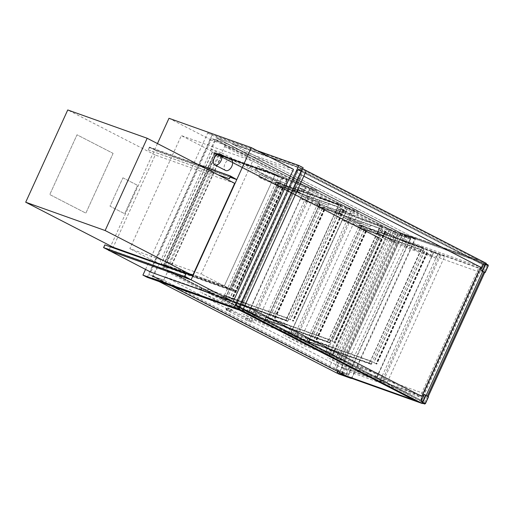 <?xml version="1.0" encoding="UTF-8"?>
<svg xmlns="http://www.w3.org/2000/svg" width="514" height="514" viewBox="0 0 514 514"><rect width="100%" height="100%" fill="white"/><g stroke="black" fill="none" stroke-linecap="round" stroke-linejoin="round"><path stroke-width="0.39" stroke-dasharray="2.57 1.93" d="M216.561 153.744L165.052 266.772L236.401 292.209L287.911 179.18L216.561 153.744L181.346 135.612L129.836 248.641L201.186 274.078L252.695 161.049L181.346 135.612M287.911 179.18L252.695 161.049M236.401 292.209L201.186 274.078M165.052 266.772L129.836 248.641M145.52 269.426L207.695 132.991L257.071 150.596M293.462 169.331L211.106 139.975L150.859 272.176M207.695 132.991L212.012 135.221L303.138 167.705M147.248 277.335L212.012 135.221M211.106 139.975L168.984 118.284M157.457 143.567L110.767 246.02M110.394 246.848L108.814 250.312M343.346 360.744L396.936 243.141L385.937 239.216L332.34 356.819L343.346 360.744L168.136 270.531L163.741 280.175L152.742 276.249L335.289 370.241L397.675 233.362L408.675 237.282L346.295 374.166L335.289 370.241M238.708 309.081L237.089 308.246L238.708 309.075L237.089 308.239L238.091 306.036L236.029 305.303L297.908 169.524L299.97 170.256L300.979 168.052L215.874 137.713L215.122 139.365L226.121 143.29L221.733 152.928L210.727 149.009L215.122 139.365L226.121 143.29L224.618 146.593L296.308 172.151L297.818 168.849L300.221 169.71L300.979 168.052L302.007 168.425L238.123 308.612L151.983 277.907L336.696 373.01L337.454 371.359L152.742 276.249L163.741 280.175L165.251 276.866L236.941 302.425L235.438 305.734L237.841 306.588L237.089 308.239L151.983 277.901L157.13 266.612L332.34 356.819M157.13 266.612L168.136 270.531M337.454 371.359L348.453 375.278L163.741 280.175L346.295 374.166M221.733 152.928L396.936 243.141M210.727 149.009L385.937 239.216M397.675 233.362L215.122 139.365L399.834 234.474L410.834 238.393L226.121 143.29L408.675 237.282M168.194 270.435L163.548 268.777A1.516 1.208 -70.4 0 1 163.099 266.843L167.737 268.501A1.516 1.208 109.6 0 0 168.194 270.435L329.14 353.304A1.516 1.208 109.6 0 0 330.849 352.482L381.806 240.668A1.516 1.208 109.6 0 0 381.356 238.734L220.41 155.864A1.516 1.208 109.6 0 0 218.701 156.68L167.737 268.501M163.548 268.777L324.501 351.647L329.14 353.304M218.701 156.68L214.055 155.029A1.516 1.208 -70.4 0 1 215.764 154.206L220.41 155.864M214.055 155.029L163.099 266.843M381.356 238.734L376.711 237.076A1.516 1.208 -70.4 0 1 377.167 239.01L381.806 240.668M376.711 237.076L215.764 154.206M330.849 352.482L326.204 350.831A1.516 1.208 -70.4 0 1 324.501 351.647M326.204 350.831L377.167 239.01M396.095 232.72L333.965 369.052L153.577 276.172L215.707 139.84L396.095 232.72L391.456 231.062L329.326 367.394L148.931 274.515L211.061 138.182L391.456 231.062M215.707 139.84L211.061 138.182M153.577 276.172L148.931 274.515M333.965 369.052L329.326 367.394M380.861 240.327A1.516 1.208 109.6 0 0 380.411 238.393L219.459 155.524A1.516 1.208 109.6 0 0 217.756 156.346L166.793 268.167A1.516 1.208 109.6 0 0 167.249 270.094L328.195 352.97A1.516 1.208 109.6 0 0 329.904 352.148L380.861 240.327L378.111 239.344L327.155 351.165A1.516 1.208 -70.4 0 1 325.446 351.987L164.499 269.118A1.516 1.208 -70.4 0 1 164.043 267.184L215 155.363A1.516 1.208 -70.4 0 1 216.709 154.541L377.661 237.41A1.516 1.208 -70.4 0 1 378.111 239.344M231.538 309.229A1.214 0.97 109.6 0 0 230.632 311.471A1.214 0.97 109.6 0 0 231.538 309.229M252.496 320.016A1.214 0.97 109.6 0 0 251.584 322.259A1.214 0.97 109.6 0 0 252.496 320.016M432.57 251.352L431.792 251.005L429.91 255.137L430.687 255.484L432.57 251.352L437.973 254.134L406.163 242.794L385.012 231.853L383.129 235.984L384.825 236.665L386.708 232.534L385.012 231.853M431.792 251.005L416.147 245.429A31.842 2.037 24.5 0 1 386.708 232.534M430.687 255.484L436.09 258.266L437.973 254.134M436.09 258.266L404.28 246.926L383.129 235.984M404.28 246.926L406.163 242.794M384.825 236.665A31.842 2.037 -155.5 0 0 414.265 249.56L416.147 245.429M414.265 249.56L429.91 255.137M304.892 185.612L304.115 185.265L302.232 189.396L303.009 189.743L304.892 185.612L310.295 188.394L278.485 177.054L257.334 166.118L255.445 170.25L257.148 170.924A31.842 2.037 -155.5 0 0 286.587 183.819L288.47 179.688A31.842 2.037 24.5 0 1 259.03 166.793L257.334 166.118M304.115 185.265L288.47 179.688M303.009 189.743L308.413 192.525L310.295 188.394M294.445 189.82L295.698 187.07L301.532 190.071L300.279 192.827L264.691 180.138L258.857 177.131L294.445 189.82L300.279 192.827M260.11 174.381L270.769 178.178L276.603 181.185L265.944 177.381L260.11 174.381L258.857 177.131M265.944 177.381L264.691 180.138M255.445 170.25L270.769 178.178L286.587 183.819M276.603 181.185L278.485 177.054M257.148 170.924L259.03 166.793M295.698 187.07L302.232 189.396M308.413 192.525L301.532 190.071M330.149 354.069L330.92 354.416L332.802 350.285L332.031 349.938L330.149 354.069L314.504 348.492A31.842 2.037 24.5 0 1 285.058 335.597L304.519 345.851L336.323 357.191L330.92 354.416M332.802 350.285L338.206 353.06L331.331 350.612L325.497 347.605L332.031 349.938M325.497 347.605L326.75 344.855L332.584 347.856L296.996 335.167L291.162 332.166L326.75 344.855M289.909 334.922L300.568 338.72L306.402 341.72L295.743 337.923L289.909 334.922L291.162 332.166M286.94 331.466A31.842 2.037 -155.5 0 0 316.386 344.361L300.568 338.72L285.482 330.843L286.94 331.466L285.058 335.597M316.386 344.361L314.504 348.492M331.331 350.612L332.584 347.856M295.743 337.923L296.996 335.167M306.402 341.72L304.519 345.851M338.206 353.06L336.323 357.191M288.45 332.597L289.228 332.944L291.11 328.812L290.333 328.465L288.45 332.597L272.805 327.02A31.842 2.037 24.5 0 1 243.366 314.131L262.821 324.385L294.631 335.726L289.228 332.944M291.11 328.812L296.514 331.594L289.633 329.14L283.799 326.139L290.333 328.465M283.799 326.139L285.058 323.383L290.892 326.39L255.297 313.701L249.47 310.7L285.058 323.383M248.211 313.45L258.87 317.254L264.704 320.254L254.044 316.457L248.211 313.45L249.47 310.7M245.249 310A31.842 2.037 -155.5 0 0 274.688 322.888L258.87 317.254L243.79 309.377L245.249 310L243.366 314.131M274.688 322.888L272.805 327.02M289.633 329.14L290.892 326.39M254.044 316.457L255.297 313.701M264.704 320.254L262.821 324.385M296.514 331.594L294.631 335.726M246.759 311.131L247.53 311.478L249.412 307.346L248.641 306.999L246.759 311.131L231.114 305.554A31.842 2.037 24.5 0 1 201.668 292.659L221.129 302.919L252.933 314.26L247.53 311.478M249.412 307.346L254.815 310.128L223.012 298.788L203.55 288.527A31.842 2.037 -155.5 0 0 232.996 301.422L248.641 306.999M254.815 310.128L252.933 314.26M223.012 298.788L221.129 302.919M203.55 288.527L201.668 292.659M232.996 301.422L231.114 305.554M374.436 376.871L375.207 377.218L377.096 373.087L376.319 372.74L374.436 376.871L358.791 371.294A31.842 2.037 24.5 0 1 329.346 358.399L348.807 368.66L380.611 379.994L375.207 377.218M377.096 373.087L382.493 375.862L350.689 364.529L331.228 354.268A31.842 2.037 -155.5 0 0 360.674 367.163L376.319 372.74M382.493 375.862L380.611 379.994M350.689 364.529L348.807 368.66M331.228 354.268L329.346 358.399M360.674 367.163L358.791 371.294M346.59 207.078L345.813 206.731L343.93 210.862L344.708 211.209L346.59 207.078L351.987 209.86L320.183 198.52L299.026 187.584L297.143 191.716L298.84 192.397A31.842 2.037 -155.5 0 0 328.285 205.285L330.168 201.154A31.842 2.037 24.5 0 1 300.722 188.265L299.026 187.584M345.813 206.731L330.168 201.154M344.708 211.209L350.105 213.991L351.987 209.86M336.143 211.293L337.396 208.536L343.23 211.537L341.971 214.293L306.383 201.604L300.555 198.603L336.143 211.293L341.971 214.293M301.808 195.847L312.467 199.65L318.301 202.651L307.642 198.854L301.808 195.847L300.555 198.603M307.642 198.854L306.383 201.604M297.143 191.716L312.467 199.65L328.285 205.285M318.301 202.651L320.183 198.52M298.84 192.397L300.722 188.265M337.396 208.536L343.93 210.862M350.105 213.991L343.23 211.537M388.282 228.55L387.505 228.203L385.622 232.334L386.399 232.681L388.282 228.55L393.685 231.326L361.875 219.992L340.724 209.05L338.842 213.181L340.538 213.863A31.842 2.037 -155.5 0 0 369.977 226.758L371.86 222.626A31.842 2.037 24.5 0 1 342.42 209.731L340.724 209.05M387.505 228.203L371.86 222.626M386.399 232.681L391.803 235.457L393.685 231.326M377.835 232.758L379.088 230.002L384.922 233.009L383.669 235.759L348.081 223.076L342.247 220.069L377.835 232.758L383.669 235.759M343.5 217.319L354.159 221.116L359.993 224.123L349.334 220.32L343.5 217.319L342.247 220.069M349.334 220.32L348.081 223.076M338.842 213.181L354.159 221.116L369.977 226.758M359.993 224.123L361.875 219.992M340.538 213.863L342.42 209.731M379.088 230.002L385.622 232.334M391.803 235.457L384.922 233.009M275.375 184.462L276.288 181.872L278.453 182.984L277.322 185.464L278.106 183.151L276.378 182.258L275.375 184.462L337.788 206.712L338.7 204.122L340.859 205.234L339.728 207.714L340.519 205.401L338.79 204.508L285.733 320.344L287.891 321.462L289.022 318.982L287.801 321.07L286.073 320.183L287.075 317.98L293.404 321.218L287.249 318.044L224.451 295.621L223.32 298.101L225.485 299.212L226.616 296.732L225.395 298.82L223.667 297.934L224.669 295.73M276.378 182.258L340.519 205.401L287.801 321.07L286.073 320.183L338.79 204.508L276.037 182.136L223.32 297.812L286.073 320.183L223.667 297.934M278.106 183.151L340.519 205.401L276.037 182.136M277.104 185.355L339.516 207.598M277.322 185.464L339.728 207.714M278.453 182.984L340.859 205.234M276.288 181.872L338.7 204.122M275.163 184.353L337.569 206.602M225.395 298.82L287.801 321.07L225.048 298.698L277.766 183.029M226.398 296.623L288.804 318.866M226.616 296.732L289.022 318.982M225.485 299.212L287.891 321.462M223.32 298.101L285.733 320.344M224.451 295.621L286.863 317.87M266.361 317.196L265.018 319.567L267.177 320.678L268.308 318.198L267.087 320.293L265.359 319.4L266.361 317.196L328.555 339.336L327.424 341.816L329.59 342.928L330.72 340.448L329.5 342.542L327.771 341.649L328.774 339.446L335.096 342.69L328.774 339.446L380.392 225.588L382.557 226.7L381.427 229.18L382.21 226.867L380.482 225.974L379.48 228.177L385.416 231.249L382.808 229.951L332.102 341.219M265.359 319.4L327.771 341.649L380.482 225.974L382.21 226.867L329.5 342.542L265.018 319.278L266.747 320.171L319.457 204.495L317.729 203.602L265.018 319.278M267.087 320.293L266.747 320.171M268.09 318.089L330.502 340.339M268.308 318.198L330.72 340.448M267.177 320.678L329.59 342.928M265.018 319.567L327.424 341.816M266.149 317.087L328.555 339.336M308.059 338.668L306.717 341.033L308.875 342.144L310.006 339.67L308.786 341.759L307.057 340.872L308.059 338.668L370.253 360.802L369.123 363.282L371.281 364.394L372.412 361.92L371.192 364.008L369.463 363.122L370.465 360.918L376.794 364.156L370.465 360.918L422.09 247.061L424.249 248.172L423.118 250.652L423.909 248.333L422.18 247.446L421.178 249.65L427.115 252.715L424.506 251.417L373.8 362.685M307.057 340.872L369.463 363.122L422.18 247.446L423.909 248.333L371.192 364.008L308.786 341.759M309.788 339.555L372.194 361.805M310.006 339.67L372.412 361.92M308.875 342.144L371.281 364.394M306.717 341.033L369.123 363.282M307.841 338.559L370.253 360.802M317.074 205.928L317.986 203.338L320.145 204.45L319.014 206.93L319.804 204.617L318.076 203.724L317.074 205.928L379.653 228.242L328.947 339.51M318.076 203.724L317.729 203.602M319.804 204.617L319.457 204.495M318.802 206.821L381.208 229.071M319.014 206.93L381.427 229.18M320.145 204.45L382.557 226.7M317.986 203.338L380.392 225.588M316.855 205.818L379.268 228.068M358.766 227.4L359.678 224.811L361.843 225.922L360.712 228.402L361.503 226.083L359.774 225.196L358.766 227.4L421.345 249.708L370.639 360.976M359.774 225.196L422.18 247.446L359.427 225.074L306.71 340.75M361.503 226.083L423.909 248.333L359.427 225.074M360.494 228.287L422.906 250.536M360.712 228.402L423.118 250.652M361.843 225.922L424.249 248.172M359.678 224.811L422.09 247.061M358.554 227.284L420.96 249.534M223.32 297.812L225.048 298.698M308.439 341.637L361.156 225.961M237.841 306.588L422.553 401.697L421.814 403.317M235.438 305.734L420.15 400.836L422.553 401.697M236.941 302.425L421.653 397.534L420.15 400.836M165.251 276.866L349.963 371.975L421.653 397.534M348.453 375.278L349.963 371.975M421.801 403.349L336.696 373.01L421.801 403.349M297.818 168.849L482.53 263.958L484.933 264.813L485.691 263.162L400.586 232.823L399.834 234.474M300.221 169.71L484.933 264.813M296.308 172.151L481.02 267.261L482.53 263.958M224.618 146.593L409.33 241.702L481.02 267.261M410.834 238.393L409.33 241.702M215.874 137.713L400.586 232.816L215.874 137.713L300.979 168.052L215.874 137.713L400.586 232.823L485.691 263.162L300.979 168.052L485.691 263.155L300.979 168.052L302.052 168.47L238.162 308.657L238.759 308.965L237.307 308.355L238.31 306.151L236.421 305.477L298.3 169.697L302.399 171.811L240.353 307.526L302.399 171.811M399.796 235.136L400.143 235.258L399.796 235.136L400.804 232.932L414.991 238.194A0.912 0.726 -70.4 0 1 415.267 239.357L352.129 377.893A0.912 0.726 -70.4 0 1 351.704 378.362M338.353 373.839A0.912 0.726 109.6 0 0 339.234 373.292L402.372 234.757A0.912 0.726 109.6 0 0 402.096 233.6L414.991 238.194M413.699 237.532L413.442 238.078L414.959 238.856L351.57 377.944L350.06 377.167L349.822 377.687M399.802 235.425L410.191 238.785L397.296 234.185L399.455 235.303M413.442 238.078L400.894 233.607L400.143 235.258M400.804 232.932L402.096 233.6M410.191 238.785L348.563 374.012L348.993 374.237L410.622 239.004M414.959 238.856L400.894 233.607M398.074 234.532L336.445 369.759L338.173 370.652L337.826 370.53L337.916 370.915L338.263 371.037L338.173 370.652M338.263 371.037L337.512 372.689L350.06 377.167M402.404 234.384L339.022 373.472L337.512 372.689M336.927 373.093L337.916 370.915M348.993 374.237L336.445 369.759M337.826 370.53L335.668 369.418L348.563 374.012M339.022 373.472L351.57 377.944M335.668 369.418L397.296 234.185M236.421 305.477L240.52 307.59M301.365 168.226L486.334 263.354L302.052 168.47L238.162 308.657L237.474 308.413L238.605 305.933L236.543 305.2L298.171 169.973L300.234 170.706L301.365 168.226L306.331 170.648M242.267 310.771L306.158 170.584M298.3 169.697L300.189 170.372L301.191 168.168M297.908 169.524L302.232 171.747M236.029 305.303L240.353 307.526M336.696 373.01L151.983 277.901L237.307 308.355M238.123 308.612L238.766 308.946M302.007 168.425L302.656 168.759M485.846 264.421L482.697 271.328L485.852 264.421M426.106 395.517L422.958 402.423L426.106 395.517M302.052 168.47L306.318 170.667L302.052 168.47L238.162 308.657L238.759 308.965L238.168 308.657L302.052 168.47M300.234 170.706L484.516 265.59L485.646 263.11M298.171 169.973L484.516 265.59M236.543 305.2L420.825 400.085L482.453 264.851M238.605 305.933L420.825 400.085M421.756 403.297L422.887 400.817M237.474 308.413L238.721 309.055M478.804 267.794L399.372 239.479L341.264 366.996L420.69 395.317L478.804 267.794L481.4 269.13L423.285 396.647L420.69 395.317M399.372 239.479L401.967 240.815L481.4 269.13M423.285 396.647L343.853 368.332L341.264 366.996M401.967 240.815L404.602 235.033L405.469 235.476L342.08 374.558L341.219 374.115L343.853 368.332M341.219 374.115L422.63 403.143M487.06 265.044L483.912 271.951M427.314 396.14L424.166 403.047M404.602 235.033L486.013 264.055M422.579 403.259L342.08 374.558L422.579 403.259L342.08 374.558L346.102 365.75L423.639 393.39L478.99 271.932L401.453 244.291L405.469 235.476L488.165 264.961M421.936 402.391L425.072 395.504L421.936 402.391L425.027 403.49L428.168 396.609L424.063 394.495M484.773 272.394L487.921 265.487L484.773 272.394L487.914 265.507L484.818 264.402L481.682 271.289L484.773 272.394M421.313 401.55L424.448 394.668L425.907 395.414M425.997 395.215L424.448 394.668M425.072 395.504L428.168 396.609M422.148 402.501L425.02 403.522M428.554 396.776L425.29 395.613M485.653 264.318L484.194 263.566L481.059 270.454M484.194 263.566L485.743 264.119M483.809 263.393L487.914 265.507M484.818 264.402L481.682 271.289M485.036 264.517L488.3 265.68M484.766 272.426L481.894 271.398M234.673 183.325L155.241 155.01L113.196 247.273M155.241 155.01L67.745 109.957M247.941 307.674L212.353 294.985L206.519 291.984L242.107 304.673L247.941 307.674L249.194 304.918L213.606 292.235L207.772 289.228L243.36 301.917L249.194 304.918M242.107 304.673L243.36 301.917M206.519 291.984L207.772 289.228M212.353 294.985L213.606 292.235M337.955 206.769L344.11 209.95L337.955 206.769L287.249 318.044M340.943 208.421L290.237 319.689M341.116 208.478L290.404 319.747M382.808 229.951L379.653 228.242M382.641 229.886L331.928 341.155M424.506 251.417L421.345 249.708M424.333 251.352L373.627 362.621M227.599 297.047L232.431 299.476L227.599 297.047L278.312 185.779L276.763 185.226L226.051 296.494M276.763 185.226L283.137 188.208L278.312 185.779M280.599 186.903L229.886 298.171M280.766 186.968L230.06 298.236M278.35 185.83L227.644 297.098M276.975 185.342L226.269 296.61M269.297 318.519L274.123 320.942L269.297 318.519L320.004 207.251L318.455 206.699L267.749 317.967M318.455 206.699L324.835 209.673L320.004 207.251M322.291 208.376L271.585 319.644M322.464 208.433L271.758 319.702M320.049 207.296L269.342 318.564M318.674 206.808L267.967 318.076M310.989 339.985L315.821 342.414L310.989 339.985L361.702 228.717L360.153 228.165L309.441 339.433M360.153 228.165L366.527 231.146L361.702 228.717M363.989 229.842L313.277 341.11M364.156 229.906L313.45 341.174M361.74 228.769L311.034 340.037M360.365 228.28L309.659 339.548M332.301 355.039L389.663 229.173L332.436 355.193L338.148 357.127L342.986 359.537L400.342 233.671L395.51 231.261L338.148 357.127M389.663 229.173L395.51 231.261M332.436 355.193L336.105 357.082L342.986 359.537M336.105 357.082L393.467 231.216L400.342 233.671M393.467 231.216L389.792 229.328M296.449 335.655L301.288 338.064L358.65 212.198L353.812 209.789L296.449 335.655L290.609 333.573L347.965 207.707L353.812 209.789M347.965 207.707L290.609 333.573M290.738 333.721L294.413 335.616L301.288 338.064M294.413 335.616L351.775 209.751L358.65 212.198M351.775 209.751L348.1 207.855M376.589 377.848L433.951 251.982L376.723 377.996L382.435 379.93L387.273 382.339L444.629 256.473L439.798 254.064L382.435 379.93M433.951 251.982L439.798 254.064M376.723 377.996L380.392 379.885L387.273 382.339M380.392 379.885L437.755 254.019L444.629 256.473M437.755 254.019L434.079 252.13M248.911 312.107L306.273 186.241L249.046 312.255L254.758 314.189L259.596 316.598L316.952 190.733L312.12 188.323L254.758 314.189M306.273 186.241L312.12 188.323M249.046 312.255L252.715 314.144L259.596 316.598M252.715 314.144L310.077 188.278L316.952 190.733M310.077 188.278L306.402 186.389M122.923 177.812L137.617 185.374L124.69 213.74L109.996 206.178L122.923 177.812L137.611 185.374L124.684 213.74L109.996 206.178L122.923 177.812M113.099 153.371L85.864 213.137L49.781 194.562L77.023 134.79L113.099 153.371L85.857 213.137L49.781 194.555L77.016 134.79L113.099 153.371M230.458 176.347L149.478 147.479L148.353 149.953L149.388 147.094L155.87 150.429L149.478 147.479M230.066 177.202L155.742 150.705M236.845 179.296L155.87 150.429M197.871 164.377L149.388 147.094M218.084 174.786L148.135 149.844M218.302 174.895L148.353 149.953M191.157 279.552L110.06 250.954M184.892 276.32L103.918 247.452L110.182 250.678M186.023 273.846L105.049 244.972L103.918 247.452M224.361 285.977L230.837 289.311L236.209 291.226L232.232 289.176L235.817 291.053L230.799 289.26L224.316 285.925L163.728 264.324L170.211 267.659L161.255 263.875L165.232 265.918L170.597 267.833L164.114 264.498L224.361 285.977L275.196 174.432L281.672 177.767L230.837 289.311M281.672 177.767L287.043 179.682L283.066 177.632L286.651 179.508L281.627 177.715L275.151 174.381L214.563 152.78L221.046 156.115L212.089 152.33L216.066 154.373L221.431 156.288L214.948 152.954L164.114 264.498M214.948 152.954L275.196 174.432M221.431 156.288L170.597 267.833M216.066 154.373L165.232 265.918M212.089 152.33L161.255 263.875M212.263 152.388L161.428 263.933M216.021 154.328L165.187 265.873M221.046 156.115L170.211 267.659M214.563 152.78L163.728 264.324M275.151 174.381L224.316 285.925M281.627 177.715L230.799 289.26M286.651 179.508L235.817 291.053M282.893 177.574L232.058 289.119M283.066 177.632L232.232 289.176M287.043 179.682L236.209 291.226M220.911 155.678L214.858 152.568L275.099 174.04L281.152 177.157L220.911 155.678L281.492 176.996L221.033 155.408M221.001 156.07L214.736 152.844L274.977 174.317L281.242 177.542L221.001 156.07L221.251 155.517M281.242 177.542L281.492 176.996M169.826 267.775L163.773 264.659L224.02 286.137L230.066 289.253L169.697 268.051L230.156 289.639L169.697 268.051M170.166 267.614L163.902 264.382L224.143 285.861L230.407 289.086L170.166 267.614L169.916 268.16M230.407 289.086L230.156 289.639M231.171 159.687A6.065 3.63 -62.8 0 0 230.908 159.571A6.065 3.63 -62.8 0 0 225.061 163.632A6.065 3.63 -62.8 0 0 225.62 170.475M487.927 265.487L484.786 272.375M428.181 396.583L425.039 403.471M342.086 374.565L346.102 365.75L423.639 393.39L478.99 271.932L401.453 244.291L405.469 235.476M172.126 286.202L168.296 284.229L236.029 308.381L414.239 400.143M172.106 286.195L168.29 284.229L236.029 308.381L238.457 309.627M151.983 277.907L159.038 281.537M299.919 168.194L478.149 259.962L410.41 235.81L232.18 144.042L299.919 168.187L478.149 259.955L410.41 235.81L232.18 144.036L299.919 168.187M400.586 232.816L485.691 263.155M244.94 305.348L242.839 304.262L301.705 175.094L303.806 176.18L301.705 175.094L242.839 304.262L421.718 396.365M486.334 263.354L422.444 403.541M377.661 237.41L380.411 238.393M219.459 155.524L216.709 154.541M217.756 156.346L215 155.363M166.793 268.167L164.043 267.184M167.249 270.094L164.499 269.118M328.195 352.97L325.446 351.987M329.904 352.148L327.155 351.165M230.632 311.471L226.918 310.148A1.214 0.97 109.6 0 0 227.831 307.899A1.214 0.97 109.6 0 0 226.925 310.141L228.229 309.473L228.203 308.214A1.214 0.726 -62.8 0 0 228.152 308.188A1.214 0.726 -62.8 0 0 226.982 309.004A1.214 0.726 -62.8 0 0 227.092 310.366A1.214 0.726 -62.8 0 0 227.143 310.392A1.214 0.726 -62.8 0 0 228.332 309.537A1.214 0.726 -62.8 0 0 228.203 308.214L246.996 317.89A1.214 0.726 -62.8 0 0 246.945 317.864A1.214 0.726 -62.8 0 0 245.776 318.68A1.214 0.726 -62.8 0 0 245.885 320.049A1.214 0.726 -62.8 0 0 245.943 320.068A1.214 0.726 -62.8 0 0 247.131 319.213A1.214 0.726 -62.8 0 0 246.996 317.89L248.789 318.686A1.214 0.97 -70.4 0 1 247.883 320.935A1.214 0.97 -70.4 0 1 248.789 318.686L252.4 319.978M383.54 236.247L385.423 232.116M383.367 236.048L385.249 231.917M383.515 236.099L385.397 231.968M255.863 170.507L257.745 166.375M255.689 170.307L257.572 166.176M255.837 170.359L257.72 166.228M285.662 331.042L283.779 335.173M285.482 330.843L283.599 334.974M285.636 330.9L283.754 335.032M243.964 309.576L242.081 313.707M243.79 309.377L241.908 313.508M243.938 309.428L242.055 313.559M202.272 288.11L200.389 292.241M202.092 287.911L200.209 292.042M202.246 287.962L200.364 292.093M329.949 353.85L328.067 357.982M329.77 353.645L327.887 357.776M329.924 353.703L328.041 357.834M297.561 191.973L299.444 187.841M297.381 191.773L299.264 187.642M297.535 191.825L299.418 187.694M339.253 213.438L341.135 209.307M339.079 213.239L340.962 209.108M339.227 213.297L341.11 209.166M415.267 239.357L402.372 234.757M339.234 373.292L352.129 377.893M344.052 209.937L293.34 321.205M344.007 209.885L293.301 321.154M343.705 209.815L292.999 321.083M343.32 209.641L292.614 320.909M343.275 209.59L292.569 320.858M343.615 209.712L292.909 320.98M385.744 231.403L335.038 342.671M385.699 231.358L334.993 342.626M385.404 231.281L334.691 342.549M385.012 231.107L334.306 342.382M384.973 231.062L334.261 342.33M385.314 231.184L334.608 342.452M427.442 252.875L376.736 364.143M427.397 252.824L376.691 364.092M427.095 252.753L376.389 364.021M426.71 252.58L376.004 363.848M426.665 252.528L375.959 363.796M427.012 252.65L376.299 363.918M282.411 187.893L231.705 299.161M282.758 188.015L232.052 299.283M282.931 188.079L232.219 299.347M282.244 187.835L231.531 299.103M324.109 209.365L273.403 320.633M324.45 209.487L273.744 320.755M324.623 209.545L273.917 320.813M323.936 209.301L273.23 320.569M365.801 230.831L315.095 342.099M366.148 230.953L315.442 342.221M366.321 231.017L315.609 342.285M365.634 230.767L314.921 342.041M339.311 357.641L396.673 231.775M297.619 336.175L354.975 210.31M383.598 380.444L440.961 254.578M255.921 314.709L313.283 188.844M220.288 155.813L215.649 154.155M329.262 353.356L324.617 351.698M219.343 155.472L216.593 154.489M328.311 353.022L325.561 352.039M251.584 322.259L245.885 320.049L227.092 310.366C226.218 310.347 225.909 309.64 226.154 308.239L227.831 307.899L231.441 309.184M285.244 330.785L283.362 334.916M243.546 309.319L241.664 313.45M201.854 287.853L199.972 291.984M329.532 353.587L327.649 357.718M399.481 235.309L399.821 235.431M344.11 209.95L293.404 321.218M343.725 209.776L293.012 321.044M385.808 231.422L335.096 342.69M385.416 231.249L334.71 342.517M427.5 252.888L376.794 364.156M427.115 252.715L376.402 363.983M282.861 188.079L232.155 299.347M283.137 188.208L232.431 299.476M324.559 209.551L273.846 320.82M324.835 209.673L274.123 320.942M366.251 231.017L315.545 342.285M366.527 231.146L315.821 342.414M389.483 229.135L332.121 355.001M347.785 207.662L290.429 333.528M433.771 251.937L376.409 377.803M306.093 186.196L248.731 312.062"/><path stroke-width="0.77" d="M257.071 150.596L298.814 165.476L234.05 307.597L142.931 275.106L145.52 269.426M293.462 169.331L233.215 301.532L191.086 279.841L251.333 147.64L293.462 169.331M108.814 250.312L150.859 272.176L233.215 301.532M142.931 275.106L147.248 277.335L238.367 309.82L234.05 307.597M298.814 165.476L303.138 167.705L238.367 309.82M157.457 143.567L168.984 118.284L251.333 147.64M110.767 246.02L110.394 246.848M191.086 279.841L108.737 250.485M238.708 309.075L421.814 403.317M349.822 377.687L338.212 373.787A0.912 0.726 109.6 0 0 338.353 373.839M351.704 378.362A0.912 0.726 -70.4 0 1 351.107 378.381M349.809 377.719L338.212 373.787M238.721 309.055L422.45 403.541L422.958 402.423L422.444 403.541L238.759 308.965L242.441 310.835L306.331 170.648L302.656 168.759M238.766 308.946L242.441 310.835M486.334 263.354L485.846 264.421L486.334 263.354L306.318 170.667L486.334 263.354M482.697 271.328L426.106 395.517L482.704 271.328M422.63 403.143L424.776 404.043L425.027 403.49L424.776 404.043L422.579 403.259M486.013 264.055L487.298 264.511L487.06 265.044M483.912 271.951L427.314 396.14M424.166 403.047L423.915 403.599M487.927 265.487L488.165 264.954L487.298 264.511M484.773 272.394L428.175 396.583L484.773 272.394L480.667 270.28L484.766 272.426M425.02 403.522L421.313 401.55L422.861 402.102L425.997 395.215L422.643 401.993L420.927 401.376L424.063 394.495L425.785 395.105M425.419 403.663L428.554 396.776L425.907 395.414M420.927 401.376L425.027 403.49M485.165 272.568L488.3 265.68L485.653 264.318M482.389 270.891L485.743 264.119L482.607 271.007M485.524 264.01L483.809 263.393L480.667 270.28M25.7 202.22L113.196 247.273L192.621 275.588L234.673 183.325L147.177 138.272L67.745 109.957L25.7 202.22L105.132 230.535L147.177 138.272M192.621 275.588L105.132 230.535M236.723 179.572L230.368 175.961L229.328 178.827L230.458 176.347L236.723 179.572L230.066 177.202M230.368 175.961L197.871 164.377M229.109 178.711L218.084 174.786M229.328 178.827L218.302 174.895M185.811 273.731L184.552 276.487L103.577 247.619L104.83 244.863L185.811 273.731L184.892 276.32L191.035 279.822L110.06 250.954L103.577 247.619M184.552 276.487L191.035 279.822M215.083 165.026A6.065 3.63 -62.8 0 0 220.93 160.959A6.065 3.63 -62.8 0 0 220.371 154.123A6.065 3.63 -62.8 0 0 220.108 154.007A6.065 3.63 -62.8 0 0 214.261 158.074A6.065 3.63 -62.8 0 0 214.82 164.91A6.065 3.63 -62.8 0 0 215.083 165.026M214.82 164.91L225.62 170.475A6.065 3.63 -62.8 0 0 225.89 170.59A6.065 3.63 -62.8 0 0 231.73 166.523A6.065 3.63 -62.8 0 0 231.171 159.687L220.371 154.123M424.776 404.043L425.039 403.471M484.786 272.375L428.181 396.583M238.457 309.627L414.265 400.149L346.526 375.997L172.126 286.202M414.265 400.149L346.526 375.997L172.106 286.195M159.038 281.537L336.696 373.01L421.801 403.349M421.718 396.365L480.584 267.196L303.806 176.18L480.584 267.196L421.718 396.365L244.94 305.348M351.178 378.413L338.283 373.819"/></g></svg>
